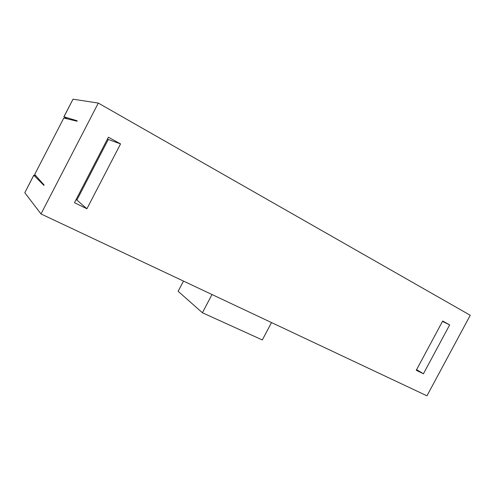 <?xml version="1.0" encoding="UTF-8"?>
<svg xmlns="http://www.w3.org/2000/svg" width="495" height="495" viewBox="0 0 495 495"><rect width="100%" height="100%" fill="white"/><g stroke="black" fill="none" stroke-linecap="round" stroke-linejoin="round"><path stroke-width="0.74" d="M63.892 116.77L73.025 99.192L63.954 116.789L77.214 120.817L77.01 121.207L63.799 118.008L34.687 174.469L44.086 184.988L43.882 185.371L33.809 175.242L24.799 192.722L41.005 213.951L98.301 103.078L470.25 315.278L426.956 395.814L41.005 213.951M63.954 116.789L67.178 118.825M36.011 175.954L33.809 175.242M33.771 175.193L24.799 192.722M212.002 294.525L202.406 312.766L178.132 291.289L183.484 281.086M202.406 312.766L262.319 339.941L271.514 322.567M76.069 199.627L76.898 200.036L108.263 139.497L107.44 139.052M120.551 143.897L108.393 137.214L74.485 202.678L86.91 208.772L120.551 143.897L108.263 139.497M34.687 174.469L63.799 118.008M449.67 324.887L423.417 373.781L416.264 370.272L442.679 321.038L449.67 324.887L442.474 321.422M86.91 208.772L76.898 200.036M73.025 99.192L98.301 103.078M416.604 369.641L423.417 373.781"/></g></svg>
